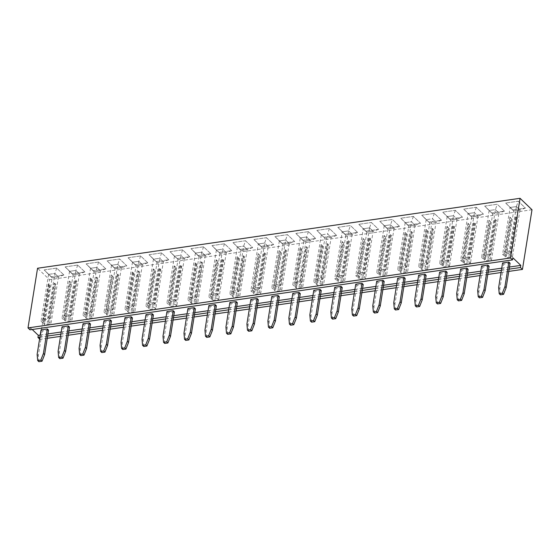 <?xml version="1.0" encoding="UTF-8"?>
<svg xmlns="http://www.w3.org/2000/svg" width="560" height="560" viewBox="0 0 560 560"><rect width="100%" height="100%" fill="white"/><g stroke="black" fill="none" stroke-linecap="round" stroke-linejoin="round"><path stroke-width="0.42" stroke-dasharray="2.8 2.1" d="M47.229 338.296L39.935 339.353L39.592 339.024M39.935 339.353L49.497 279.685L37.555 268.247M29.988 329.826L30.331 327.691L512.834 257.761M32.221 329.504L30.331 327.691M532 209.748L49.497 279.685M386.96 228.137L379.799 221.277L392.385 219.45L399.546 226.317L386.96 228.151L379.792 221.284L392.385 219.464L399.546 226.324L386.96 228.151L387.8 229.173L384.202 225.729L390.523 224.812L394.114 228.256L387.8 229.173L384.223 225.729L390.516 224.819L394.1 228.249L387.8 229.166L380.296 276.052L379.099 274.904L385.245 236.544L384.048 235.403L384.489 235.858L379.029 269.955L384.272 269.199L389.732 235.095L390.341 234.486L384.202 272.853L383.005 271.705L390.516 224.819L392.385 219.464M371.406 222.495L378.567 229.355L365.981 231.182L358.82 224.315L371.406 222.495L378.567 229.362L365.981 231.189L358.813 224.329L371.406 222.502L369.544 227.85L373.135 231.294L366.821 232.211L363.23 228.767L369.544 227.85L373.121 231.294L366.828 232.204L363.244 228.774L369.537 227.857L362.026 274.75L363.223 275.891L369.362 237.531L370.559 238.672L364.413 277.032L365.61 278.18L359.317 279.09L358.12 277.949L364.266 239.582L363.069 238.441L363.51 238.896L358.05 273L363.293 272.237L368.753 238.14L369.362 237.531M316.862 230.398L329.448 228.571L336.609 235.438L324.023 237.258L316.862 230.398L329.448 228.585L336.609 235.445L324.023 237.272L316.862 230.405L321.272 234.85L327.586 233.933L331.177 237.377L324.863 238.294L321.272 234.85M345.002 234.22L337.841 227.36L350.427 225.533L357.588 232.393L345.002 234.227L337.841 227.367L350.427 225.54L357.588 232.407L345.002 234.227L345.842 235.249L342.251 231.812L348.565 230.895L352.156 234.339L345.842 235.249L342.265 231.812L348.558 230.902L352.142 234.332L345.849 235.242L338.338 282.128L337.141 280.987L343.287 242.627L342.09 241.479L342.531 241.941L337.071 276.038L342.314 275.275L347.774 241.178L348.39 240.569L342.244 278.929L341.047 277.788L348.558 230.902L350.427 225.54M303.044 240.303L295.883 233.436L308.469 231.616L315.63 238.476L303.044 240.31L295.883 233.45L308.469 231.623L315.63 238.483L303.044 240.31L303.884 241.332L300.293 237.888L306.607 236.978L310.198 240.415L303.884 241.332M190.988 248.64L203.581 246.813L210.742 253.68L198.156 255.5L190.988 248.64L203.574 246.827L210.735 253.687L198.149 255.514L190.988 248.654L195.398 253.092L201.712 252.175L205.31 255.619L198.996 256.536L195.398 253.092L201.712 252.182L205.289 255.619L198.996 256.529L195.419 253.099L187.908 299.985L194.201 299.068L195.391 300.216L201.537 261.856L202.734 262.997L196.588 301.357L197.778 302.505L191.485 303.415L190.295 302.267L196.441 263.907L195.244 262.766L195.685 263.221L190.218 297.318L195.468 296.562L200.928 262.465L201.537 261.856M211.967 245.602L224.553 243.775L231.721 250.635L219.135 252.462L211.967 245.602L224.553 243.789L231.714 250.649L219.128 252.476L211.967 245.609L216.377 250.054L222.691 249.137L226.289 252.581L219.968 253.498L216.377 250.054M245.532 240.737L252.7 247.597L240.107 249.424L232.946 242.557L245.532 240.737L252.693 247.611L240.107 249.431L232.946 242.571L245.532 240.744L243.67 246.099L247.261 249.536L240.947 250.453L237.356 247.009L243.67 246.099M294.651 241.514L282.065 243.341L274.904 236.481L287.49 234.654L294.651 241.528L282.065 243.348L274.904 236.488L287.49 234.668L294.651 241.528L289.219 243.46L282.905 244.37L279.314 240.933L285.628 240.016L289.219 243.46L282.912 244.363L279.328 240.933L285.621 240.023L289.205 243.453L281.694 290.339L275.401 291.249L274.204 290.108L280.35 251.748L279.16 250.6L279.594 251.062L274.134 285.159L279.377 284.396L284.844 250.299L285.453 249.69L279.307 288.05L278.11 286.909L285.621 240.023L287.49 234.654M266.511 237.692L273.672 244.559L261.086 246.379L253.925 239.519L266.511 237.692L273.672 244.566L261.086 246.393L253.925 239.526L266.511 237.706L264.649 243.054L268.24 246.498L261.926 247.415L258.335 243.971L264.649 243.054M86.1 263.844L98.686 262.017L105.847 268.884L93.261 270.704L86.1 263.851L98.686 262.031L105.847 268.891L93.261 270.718L86.1 263.851L90.51 268.296L96.824 267.379L100.415 270.823L94.101 271.74L90.51 268.296L96.817 267.386L100.401 270.816L94.108 271.733L90.524 268.296L83.013 315.182L89.306 314.272L90.503 315.42L96.642 277.053L97.839 278.201L91.693 316.561L92.89 317.702L86.597 318.619L85.4 317.471L91.546 279.111L90.349 277.97L90.79 278.425L85.33 312.522L90.573 311.766L96.033 277.662L96.642 277.053M126.826 265.839L114.24 267.666L107.079 260.799L119.665 258.979L126.826 265.853L114.24 267.673L107.072 260.813L119.665 258.986L126.826 265.853L121.394 267.785L115.08 268.695L111.489 265.258L117.803 264.341L121.394 267.785L115.08 268.688L111.503 265.258L117.796 264.348L121.38 267.778L113.869 314.664L107.576 315.574L106.379 314.433L112.525 276.073L111.328 274.925L111.769 275.387L106.309 309.484L111.552 308.721L117.012 274.624L117.621 274.015L111.482 312.375L110.285 311.234L117.796 264.348L119.665 258.979M170.009 251.678L182.602 249.858L189.763 256.718L177.177 258.545L170.009 251.692L182.595 249.865L189.763 256.732L177.17 258.552L170.009 251.692L174.419 256.13L180.733 255.22L184.331 258.657L178.017 259.574L174.419 256.13M149.037 254.723L161.623 252.896L168.784 259.756L156.198 261.583L149.03 254.73L161.616 252.91L168.784 259.77L156.191 261.597L149.03 254.73L153.44 259.175L159.754 258.258L163.352 261.702L157.038 262.619L153.44 259.175M128.058 257.761L140.644 255.941L147.805 262.801L135.219 264.621L128.051 257.775L140.637 255.948L147.805 262.808L135.219 264.635L128.051 257.775L132.461 262.213L138.782 261.296L142.373 264.74L136.059 265.657L132.461 262.213L138.775 261.303L142.352 264.74L136.059 265.65L132.482 262.22L124.971 309.106L131.264 308.189L132.461 309.337L138.6 270.977L139.797 272.118L133.651 310.478L134.848 311.626L128.555 312.536L127.358 311.395L133.504 273.028L132.307 271.887L132.748 272.342L127.288 306.446L132.531 305.683L137.991 271.586L138.6 270.977M420.525 223.272L407.939 225.099L400.778 218.232L413.364 216.412L420.525 223.286L407.939 225.106L400.771 218.246L413.357 216.419L420.525 223.286L415.093 225.218L408.779 226.128L405.181 222.684L411.495 221.774L415.093 225.218M462.483 217.189L449.897 219.016L442.729 212.156L455.322 210.329L462.483 217.203L449.89 219.03L442.729 212.163L455.315 210.343L462.483 217.203L457.051 219.135L450.737 220.052L447.139 216.608L453.453 215.691L457.051 219.135M421.75 215.194L434.343 213.367L441.504 220.234L428.918 222.054L421.75 215.208L434.336 213.381L441.504 220.241L428.911 222.068L421.75 215.208L426.16 219.646L432.474 218.729L436.072 222.173L429.758 223.09L426.16 219.646M483.462 214.151L470.876 215.978L463.708 209.111L476.294 207.291L483.455 214.165L470.869 215.985L463.708 209.125L476.294 207.298L483.455 214.165L478.03 216.09L471.709 217.007L468.118 213.563L474.432 212.653L478.03 216.09M44.142 269.927L56.728 268.1L63.889 274.96L51.303 276.787L44.142 269.934L56.728 268.107L63.889 274.974L51.303 276.794L44.142 269.934L48.552 274.379L54.866 273.462L58.457 276.906L52.143 277.816L48.552 274.379M72.282 273.749L65.121 266.882L77.707 265.062L84.868 271.922L72.282 273.756L65.121 266.896L77.707 265.069L84.868 271.929L72.282 273.756L73.122 274.778L69.531 271.334L75.845 270.417L79.436 273.861L73.122 274.778L69.545 271.341L75.838 270.431L79.422 273.861L73.129 274.771L65.618 321.657L64.421 320.516L70.567 282.149L69.37 281.008L69.811 281.463L64.351 315.567L69.594 314.804L75.054 280.707L75.67 280.098L69.524 318.458L68.327 317.317L75.838 270.431M518.252 201.208L525.42 208.068L512.827 209.895L505.666 203.035L518.252 201.208L525.413 208.082L512.827 209.909L505.666 203.042L518.252 201.222L516.39 206.57L519.981 210.014L513.667 210.924L510.076 207.487L516.39 206.57L519.967 210.007L513.674 210.917L510.09 207.487L516.383 206.577L508.879 253.463L510.069 254.604L516.215 216.244L517.405 217.392L511.266 255.752L512.456 256.893L506.163 257.803L504.973 256.662L511.112 218.302L509.922 217.154L510.363 217.616L504.896 251.713L510.146 250.95L515.606 216.853L516.215 216.244M484.687 206.073L497.273 204.246L504.441 211.113L491.848 212.933L484.687 206.087L497.273 204.26L504.434 211.12L491.848 212.947L484.687 206.087L489.097 210.525L495.411 209.608L499.002 213.052L492.688 213.969L489.097 210.525M509.117 269.157L501.41 270.277M488.138 272.202L480.431 273.315M467.159 275.24L459.459 276.36M446.18 278.285L438.48 279.398M425.201 281.323L417.501 282.436M404.222 284.361L396.522 285.481M383.243 287.406L375.543 288.519M362.264 290.444L354.564 291.557M341.285 293.482L333.585 294.602M320.313 296.527L312.606 297.64M299.334 299.565L291.627 300.685M278.355 302.603L270.648 303.723M257.376 305.648L249.669 306.761M236.397 308.686L228.69 309.806M215.418 311.724L207.711 312.844M194.439 314.769L186.739 315.882M173.46 317.807L165.76 318.927M152.481 320.852L144.781 321.965M131.502 323.89L123.802 325.003M110.523 326.928L102.823 328.048M89.544 329.973L81.844 331.086M68.565 333.011L60.865 334.131M47.593 336.049L39.886 337.169M508.753 271.404L501.053 272.524M487.774 274.449L480.074 275.562M466.802 277.487L459.095 278.607M445.823 280.532L438.116 281.645M424.844 283.57L417.137 284.683M403.865 286.608L396.158 287.728M382.886 289.653L375.179 290.766M361.907 292.691L354.2 293.804M340.928 295.729L333.228 296.849M319.949 298.774L312.249 299.887M298.97 301.812L291.27 302.932M277.991 304.85L270.291 305.97M257.012 307.895L249.312 309.008M236.033 310.933L228.333 312.053M215.061 313.971L207.354 315.091M194.082 317.016L186.375 318.129M173.103 320.054L165.396 321.174M152.124 323.099L144.417 324.212M131.145 326.137L123.438 327.25M110.166 329.175L102.459 330.295M89.187 332.22L81.487 333.333M68.208 335.258L60.508 336.371M509.46 267.029L501.753 268.149M488.481 270.067L480.774 271.187M467.502 273.112L459.795 274.225M446.523 276.15L438.816 277.27M425.544 279.188L417.837 280.308M404.565 282.233L396.865 283.346M383.586 285.271L375.886 286.391M362.607 288.316L354.907 289.429M341.628 291.354L333.928 292.467M320.649 294.392L312.949 295.512M299.67 297.437L291.97 298.55M278.691 300.475L270.991 301.588M257.719 303.513L250.012 304.633M236.74 306.558L229.033 307.671M215.761 309.596L208.054 310.716M194.782 312.634L187.075 313.754M173.803 315.679L166.096 316.792M152.824 318.717L145.117 319.837M131.845 321.755L124.145 322.875M110.866 324.8L103.166 325.913M89.887 327.838L82.187 328.958M68.908 330.883L61.208 331.996M47.929 333.921L40.229 335.034M468.111 269.29L461.818 270.2L460.628 269.059M447.132 272.328L440.839 273.245L439.649 272.097M426.153 275.373L419.86 276.283L418.67 275.142M363.223 284.494L356.923 285.404L355.733 284.263M384.195 281.456L377.902 282.366L376.712 281.218M405.174 278.411L398.881 279.321L397.691 278.18M300.286 293.615L293.993 294.525L292.796 293.384M321.265 290.577L314.972 291.487L313.775 290.346M342.244 287.532L335.951 288.449L334.754 287.301M279.307 296.653L273.014 297.57L271.817 296.422M69.524 327.061L63.231 327.971L62.034 326.83M90.503 324.023L84.203 324.933L83.013 323.785M111.475 320.978L105.182 321.895L103.992 320.747M153.433 314.895L147.14 315.812L145.95 314.664M132.454 317.94L126.161 318.85L124.971 317.709M258.328 299.698L252.035 300.608L250.838 299.467M237.349 302.736L231.056 303.646L229.859 302.505M216.37 305.774L210.077 306.691L208.88 305.543M174.412 311.857L168.119 312.767L166.929 311.626M195.391 308.819L189.098 309.729L187.908 308.588M510.069 263.207L503.776 264.124L502.579 262.976M489.09 266.252L482.797 267.162L481.6 266.021M48.545 330.099L42.252 331.016L41.055 329.868M203.581 246.813L201.712 252.175L194.201 299.068M198.156 255.5L198.996 256.536M219.135 252.462L219.968 253.498M231.721 250.635L226.289 252.581M252.7 247.597L247.261 249.536M232.946 242.557L237.356 247.009M240.107 249.424L237.37 247.016L243.663 246.106L247.247 249.536L240.954 250.446L233.443 297.332L232.253 296.191L238.392 257.831L237.202 256.683L237.643 257.138L232.176 291.242L237.426 290.479L242.886 256.382L243.495 255.773L237.349 294.133L236.159 292.992L243.663 246.106M273.672 244.559L268.24 246.498L261.933 247.408L258.349 243.978L264.642 243.061L268.226 246.491L260.715 293.377L254.422 294.294L253.232 293.146L259.371 254.786L258.181 253.645L258.622 254.1L253.155 288.197L258.398 287.441L263.865 253.337L264.474 252.728L258.328 291.095L257.138 289.947L264.642 243.061M253.925 239.519L258.335 243.971L250.838 290.864L257.138 289.947M261.086 246.379L261.926 247.415L254.422 294.294M98.686 262.017L96.824 267.379M93.261 270.704L94.101 271.74L86.597 318.619M105.847 268.884L100.415 270.823L92.89 317.702M107.079 260.799L111.489 265.258M407.939 225.099L405.202 222.691L411.495 221.781L415.072 225.211L408.779 226.121L401.275 273.007L400.078 271.866L406.224 233.506L405.027 232.358L405.468 232.82L400.008 266.917L405.251 266.154L410.711 232.057L411.32 231.448L405.181 269.808L403.984 268.667L411.495 221.781M400.778 218.232L405.181 222.684M455.322 210.329L453.453 215.691L457.03 219.128L450.737 220.045L447.16 216.608L453.453 215.698L445.942 262.584L447.132 263.725L453.278 225.365L454.475 226.513L448.329 264.873L449.519 266.014L443.226 266.931L442.036 265.783L448.182 227.423L446.985 226.282L447.426 226.737L441.966 260.834L447.209 260.078L452.669 225.974L453.278 225.365M434.343 213.367L432.474 218.729M428.918 222.054L426.181 219.653L432.474 218.736L436.051 222.173L429.758 223.083L422.247 269.969L421.057 268.828L427.203 230.461L426.006 229.32L426.447 229.775L420.987 263.872L426.23 263.116L431.69 229.019L432.299 228.41L426.153 266.77L424.963 265.622L432.474 218.736M441.504 220.234L436.072 222.173L428.547 269.059L422.247 269.969M470.876 215.978L471.709 217.007M65.121 266.882L69.531 271.334M504.441 211.113L499.002 213.052L492.695 213.962L489.111 210.532L495.411 209.615L498.988 213.045L491.477 259.938L485.184 260.848L483.994 259.7L490.133 221.34L488.943 220.199L489.384 220.654L483.917 254.751L489.167 253.995L494.627 219.898L495.236 219.289L489.09 257.649L487.9 256.501L495.411 209.615L497.273 204.26M458.444 300.874L457.891 294.714L461.818 270.2M437.465 303.919L436.912 297.752L440.839 273.245M416.486 306.957L415.933 300.79L419.86 276.283M353.549 316.078L353.003 309.911L356.923 285.404M374.528 313.04L373.982 306.873L377.902 282.366M395.507 310.002L394.954 303.835L398.881 279.321M290.612 325.199L290.066 319.039L293.993 294.525M311.591 322.161L311.045 315.994L314.972 291.487M332.57 319.123L332.024 312.956L335.951 288.449M269.633 328.244L269.087 322.077L273.014 297.57M59.85 358.645L59.304 352.478L63.231 327.971M80.829 355.607L80.283 349.44L84.203 324.933M101.808 352.569L101.262 346.402L105.182 321.895M143.766 346.486L143.213 340.319L147.14 315.812M122.787 349.524L122.241 343.357L126.161 318.85M248.661 331.282L248.108 325.115L252.035 300.608M227.682 334.32L227.129 328.16L231.056 303.646M206.703 337.365L206.15 331.198L210.077 306.691M164.745 343.441L164.192 337.281L168.119 312.767M185.724 340.403L185.171 334.236L189.098 309.729M500.402 294.798L499.849 288.631L503.776 264.124M479.423 297.836L478.87 291.669L482.797 267.162M38.871 361.69L38.325 355.523L42.252 331.016M379.792 221.284L384.202 225.729M399.546 226.324L394.114 228.256M378.567 229.362L373.135 231.294L365.61 278.18M358.813 224.329L363.23 228.767L355.733 275.66L362.026 274.75M365.981 231.189L366.821 232.211M329.448 228.585L327.586 233.933M324.023 237.272L321.286 234.857L327.579 233.94L331.163 237.37L324.87 238.287L317.359 285.173L316.162 284.025L322.308 245.665L321.118 244.524L321.552 244.979L316.092 279.076L321.335 278.32L326.802 244.216L327.411 243.607L321.265 281.974L320.068 280.826L327.579 233.94M336.609 235.445L331.177 237.377L323.652 284.256L317.359 285.173M337.841 227.367L342.251 231.812L334.754 278.698L341.047 277.788M357.588 232.407L352.156 234.339M295.883 233.45L300.293 237.888L306.6 236.985L310.184 240.415L303.891 241.325L300.307 237.895L292.796 284.781L299.089 283.871L300.286 285.012L306.432 246.652L307.622 247.793L301.476 286.153L302.673 287.301L296.38 288.211L295.183 287.07L301.329 248.703L300.139 247.562L300.573 248.017L295.113 282.121L300.356 281.358L305.823 247.261L306.432 246.652M315.63 238.483L310.198 240.415M308.469 231.623L306.607 236.978L299.089 283.871M210.735 253.687L205.31 255.619M224.553 243.789L222.691 249.137L226.268 252.574L219.975 253.484L216.391 250.054L222.691 249.144L215.18 296.03L216.37 297.171L222.516 258.811L223.713 259.959L217.567 298.319L218.757 299.46L212.464 300.377L211.274 299.229L217.413 260.869L216.223 259.728L216.664 260.183L211.197 294.28L216.447 293.517L221.907 259.42L222.516 258.811M282.065 243.348L282.905 244.37L275.401 291.249M274.904 236.488L279.314 240.933M114.24 267.673L115.08 268.695L107.576 315.574M182.595 249.865L180.733 255.22L184.31 258.657L178.017 259.567L174.44 256.137L180.733 255.227L173.222 302.113L174.412 303.254L180.558 264.894L181.755 266.035L175.609 304.402L176.799 305.543L170.506 306.453L169.316 305.312L175.462 266.952L174.265 265.804L174.706 266.259L169.246 300.363L174.489 299.6L179.949 265.503L180.558 264.894M177.17 258.552L178.017 259.574L170.506 306.453M189.763 256.732L184.331 258.657M161.616 252.91L159.754 258.258L163.331 261.695L157.038 262.612L153.461 259.175L159.754 258.265L152.243 305.151L153.433 306.292L159.579 267.932L160.776 269.08L154.63 307.44L155.827 308.581L149.527 309.498L148.337 308.35L154.483 269.99L153.286 268.849L153.727 269.304L148.267 303.401L153.51 302.645L158.97 268.541L159.579 267.932M156.191 261.597L157.038 262.619L149.527 309.498M168.784 259.77L163.352 261.702L155.827 308.581M140.637 255.948L138.782 261.296L131.264 308.189M135.219 264.635L136.059 265.657L128.555 312.536M147.805 262.808L142.373 264.74M413.357 216.419L411.495 221.774M449.89 219.03L450.737 220.052L443.226 266.931M442.729 212.163L447.139 216.608M476.294 207.298L474.432 212.653L478.009 216.09L471.716 217L468.139 213.57L474.432 212.66L466.921 259.546L468.111 260.687L474.257 222.327L475.454 223.468L469.308 261.828L470.498 262.976L464.205 263.886L463.015 262.745L469.161 224.385L467.964 223.237L468.405 223.692L462.938 257.796L468.188 257.033L473.648 222.936L474.257 222.327M463.708 209.125L468.118 213.563L460.628 260.456L466.921 259.546M56.728 268.107L54.866 273.462M51.303 276.794L52.143 277.816M63.889 274.974L58.457 276.906M84.868 271.929L79.436 273.861M77.707 265.069L75.845 270.417M525.413 208.082L519.981 210.014M505.666 203.042L510.076 207.487L502.586 254.373L508.879 253.463M512.827 209.909L513.667 210.924L506.163 257.803M491.848 212.947L492.688 213.969L485.184 260.848M457.891 294.714L456.701 293.566M436.912 297.752L435.722 296.611M415.933 300.79L414.743 299.649M353.003 309.911L351.806 308.77M373.982 306.873L372.785 305.732M394.954 303.835L393.764 302.687M290.066 319.039L288.869 317.891M311.045 315.994L309.848 314.853M332.024 312.956L330.827 311.808M269.087 322.077L267.89 320.929M59.304 352.478L58.107 351.337M80.283 349.44L79.086 348.299M101.262 346.402L100.065 345.254M143.213 340.319L142.023 339.178M122.241 343.357L121.044 342.216M248.108 325.115L246.918 323.974M227.129 328.16L225.939 327.012M206.15 331.198L204.96 330.057M164.192 337.281L163.002 336.133M185.171 334.236L183.981 333.095M499.849 288.631L498.659 287.49M478.87 291.669L477.68 290.528M38.325 355.523L37.128 354.375M52.15 277.809L48.566 274.379L54.859 273.469L58.443 276.899L52.15 277.809L44.639 324.695L43.442 323.554L49.588 285.194L48.398 284.046L48.832 284.508L43.372 318.605L48.615 317.842L54.082 283.745L54.691 283.136L48.545 321.496L47.348 320.355L54.859 273.469M384.223 225.729L376.712 272.615L383.005 271.705M384.048 235.403L377.909 273.763L376.712 272.615M394.1 228.249L386.589 275.135L380.296 276.052M385.245 236.544L385.686 236.999L380.219 271.103L385.469 270.34L390.929 236.243L391.538 235.634L385.392 273.994L386.589 275.135M391.538 235.634L390.341 234.486M366.828 232.204L359.317 279.09M363.069 238.441L356.93 276.801L355.733 275.66M321.286 234.857L313.775 281.743L320.068 280.826M321.118 244.524L314.972 282.884L313.775 281.743M322.308 245.665L322.749 246.12L317.289 280.224L322.532 279.461L327.992 245.364L328.601 244.755L322.455 283.115L323.652 284.256M328.601 244.755L327.411 243.607M342.09 241.479L335.951 279.846L334.754 278.698M352.142 234.332L344.631 281.218L338.338 282.128M343.287 242.627L343.728 243.082L338.261 277.179L343.511 276.423L348.971 242.319L349.58 241.71L343.434 280.077L344.631 281.218M349.58 241.71L348.39 240.569M303.891 241.325L296.38 288.211M300.139 247.562L293.993 285.922L292.796 284.781M310.184 240.415L302.673 287.301M198.996 256.529L191.485 303.415M195.244 262.766L189.098 301.126L187.908 299.985M205.289 255.619L197.778 302.505M219.975 253.484L212.464 300.377M216.391 250.054L208.887 296.94L215.18 296.03M216.223 259.728L210.077 298.088L208.887 296.94M226.268 252.574L218.757 299.46M237.37 247.016L229.866 293.902L236.159 292.992M237.202 256.683L231.056 295.043L229.866 293.902M247.247 249.536L239.736 296.422L233.443 297.332M238.392 257.831L238.833 258.286L233.373 292.383L238.616 291.627L244.076 257.523L244.685 256.914L238.546 295.274L239.736 296.422M244.685 256.914L243.495 255.773M279.328 240.933L271.817 287.819L278.11 286.909M279.16 250.6L273.014 288.967L271.817 287.819M280.35 251.748L280.791 252.203L275.331 286.3L280.574 285.544L286.034 251.44L286.643 250.838L280.504 289.198L281.694 290.339M286.643 250.838L285.453 249.69M258.181 253.645L252.035 292.005L250.838 290.864M259.371 254.786L259.812 255.241L254.352 289.345L259.595 288.582L265.055 254.485L265.664 253.876L259.525 292.236L260.715 293.377M265.664 253.876L264.474 252.728M90.349 277.97L84.21 316.33L83.013 315.182M96.817 267.386L89.306 314.272M111.503 265.258L103.992 312.144L110.285 311.234M111.328 274.925L105.189 313.292L103.992 312.144M112.525 276.073L112.966 276.528L107.499 310.625L112.749 309.869L118.209 275.765L118.818 275.156L112.672 313.523L113.869 314.664M118.818 275.156L117.621 274.015M174.44 256.137L166.929 303.023L173.222 302.113M174.265 265.804L168.119 304.164L166.929 303.023M184.31 258.657L176.799 305.543M153.461 259.175L145.95 306.061L152.243 305.151M153.286 268.849L147.14 307.209L145.95 306.061M132.307 271.887L126.161 310.247L124.971 309.106M142.352 264.74L134.848 311.626M405.202 222.691L397.691 269.577L403.984 268.667M405.027 232.358L398.881 270.718L397.691 269.577M415.072 225.211L407.568 272.097L401.275 273.007M406.224 233.506L406.658 233.961L401.198 268.058L406.441 267.302L411.908 233.198L412.517 232.589L406.371 270.956L407.568 272.097M412.517 232.589L411.32 231.448M447.16 216.608L439.649 263.494L445.942 262.584M446.985 226.282L440.839 264.642L439.649 263.494M457.03 219.128L449.519 266.014M426.181 219.653L418.67 266.539L424.963 265.622M426.006 229.32L419.86 267.68L418.67 266.539M427.203 230.461L427.637 230.923L422.177 265.02L427.42 264.257L432.887 230.16L433.496 229.551L427.35 267.911L428.547 269.059M433.496 229.551L432.299 228.41M471.716 217L464.205 263.886M467.964 223.237L461.818 261.597L460.628 260.456M478.009 216.09L470.498 262.976M48.566 274.379L41.055 321.265L47.348 320.355M48.398 284.046L42.252 322.413L41.055 321.265M58.443 276.899L50.932 323.785L44.639 324.695M49.588 285.194L50.029 285.649L44.569 319.746L49.812 318.99L55.272 284.886L55.881 284.277L49.735 322.644L50.932 323.785M55.881 284.277L54.691 283.136M69.545 271.341L62.034 318.227L68.327 317.317M69.37 281.008L63.231 319.368L62.034 318.227M79.422 273.861L71.911 320.747L65.618 321.657M70.567 282.149L71.008 282.611L65.548 316.708L70.791 315.945L76.251 281.848L76.86 281.239L70.714 319.599L71.911 320.747M76.86 281.239L75.67 280.098M509.922 217.154L503.776 255.521L502.586 254.373M519.967 210.007L512.456 256.893M489.111 210.532L481.607 257.418L487.9 256.501M488.943 220.199L482.797 258.559L481.607 257.418M490.133 221.34L490.574 221.795L485.114 255.899L490.357 255.136L495.817 221.039L496.433 220.43L490.287 258.79L491.477 259.938M496.433 220.43L495.236 219.289M385.392 273.994L379.099 274.904M385.686 236.999L384.489 235.858M377.909 273.763L384.202 272.853M390.929 236.243L389.732 235.095M364.413 277.032L358.12 277.949M364.266 239.582L364.707 240.044L359.24 274.141L364.49 273.378L369.95 239.281L370.559 238.672M364.707 240.044L363.51 238.896M356.93 276.801L363.223 275.891M369.95 239.281L368.753 238.14M322.455 283.115L316.162 284.025M322.749 246.12L321.552 244.979M314.972 282.884L321.265 281.974M327.992 245.364L326.802 244.216M343.434 280.077L337.141 280.987M343.728 243.082L342.531 241.941M335.951 279.846L342.244 278.929M348.971 242.319L347.774 241.178M301.476 286.153L295.183 287.07M301.329 248.703L301.77 249.165L296.31 283.262L301.553 282.499L307.013 248.402L307.622 247.793M301.77 249.165L300.573 248.017M293.993 285.922L300.286 285.012M307.013 248.402L305.823 247.261M196.588 301.357L190.295 302.267M196.441 263.907L196.875 264.369L191.415 298.466L196.658 297.703L202.125 263.606L202.734 262.997M196.875 264.369L195.685 263.221M189.098 301.126L195.391 300.216M202.125 263.606L200.928 262.465M217.567 298.319L211.274 299.229M217.413 260.869L217.854 261.324L212.394 295.421L217.637 294.665L223.097 260.568L223.713 259.959M217.854 261.324L216.664 260.183M210.077 298.088L216.37 297.171M223.097 260.568L221.907 259.42M238.546 295.274L232.253 296.191M238.833 258.286L237.643 257.138M231.056 295.043L237.349 294.133M244.076 257.523L242.886 256.382M280.504 289.198L274.204 290.108M280.791 252.203L279.594 251.062M273.014 288.967L279.307 288.05M286.034 251.44L284.844 250.299M259.525 292.236L253.232 293.146M259.812 255.241L258.622 254.1M252.035 292.005L258.328 291.095M265.055 254.485L263.865 253.337M91.693 316.561L85.4 317.471M91.546 279.111L91.987 279.566L86.52 313.67L91.77 312.907L97.23 278.81L97.839 278.201M91.987 279.566L90.79 278.425M84.21 316.33L90.503 315.42M97.23 278.81L96.033 277.662M112.672 313.523L106.379 314.433M112.966 276.528L111.769 275.387M105.189 313.292L111.482 312.375M118.209 275.765L117.012 274.624M175.609 304.402L169.316 305.312M175.462 266.952L175.896 267.407L170.436 301.504L175.679 300.748L181.146 266.644L181.755 266.035M175.896 267.407L174.706 266.259M168.119 304.164L174.412 303.254M181.146 266.644L179.949 265.503M154.63 307.44L148.337 308.35M154.483 269.99L154.917 270.445L149.457 304.549L154.7 303.786L160.167 269.689L160.776 269.08M154.917 270.445L153.727 269.304M147.14 307.209L153.433 306.292M160.167 269.689L158.97 268.541M133.651 310.478L127.358 311.395M133.504 273.028L133.945 273.49L128.478 307.587L133.728 306.824L139.188 272.727L139.797 272.118M133.945 273.49L132.748 272.342M126.161 310.247L132.461 309.337M139.188 272.727L137.991 271.586M406.371 270.956L400.078 271.866M406.658 233.961L405.468 232.82M398.881 270.718L405.181 269.808M411.908 233.198L410.711 232.057M448.329 264.873L442.036 265.783M448.182 227.423L448.616 227.878L443.156 261.975L448.399 261.219L453.866 227.122L454.475 226.513M448.616 227.878L447.426 226.737M440.839 264.642L447.132 263.725M453.866 227.122L452.669 225.974M427.35 267.911L421.057 268.828M427.637 230.923L426.447 229.775M419.86 267.68L426.153 266.77M432.887 230.16L431.69 229.019M469.308 261.828L463.015 262.745M469.161 224.385L469.595 224.84L464.135 258.937L469.378 258.181L474.838 224.077L475.454 223.468M469.595 224.84L468.405 223.692M461.818 261.597L468.111 260.687M474.838 224.077L473.648 222.936M49.735 322.644L43.442 323.554M50.029 285.649L48.832 284.508M42.252 322.413L48.545 321.496M55.272 284.886L54.082 283.745M70.714 319.599L64.421 320.516M71.008 282.611L69.811 281.463M63.231 319.368L69.524 318.458M76.251 281.848L75.054 280.707M511.266 255.752L504.973 256.662M511.112 218.302L511.553 218.757L506.093 252.854L511.336 252.098L516.796 218.001L517.405 217.392M511.553 218.757L510.363 217.616M503.776 255.521L510.069 254.604M516.796 218.001L515.606 216.853M490.287 258.79L483.994 259.7M490.574 221.795L489.384 220.654M482.797 258.559L489.09 257.649M495.817 221.039L494.627 219.898M380.219 271.103L379.029 269.955M385.469 270.34L384.272 269.199M359.24 274.141L358.05 273M364.49 273.378L363.293 272.237M317.289 280.224L316.092 279.076M322.532 279.461L321.335 278.32M338.261 277.179L337.071 276.038M343.511 276.423L342.314 275.275M296.31 283.262L295.113 282.121M301.553 282.499L300.356 281.358M191.415 298.466L190.218 297.318M196.658 297.703L195.468 296.562M212.394 295.421L211.197 294.28M217.637 294.665L216.447 293.517M233.373 292.383L232.176 291.242M238.616 291.627L237.426 290.479M275.331 286.3L274.134 285.159M280.574 285.544L279.377 284.396M254.352 289.345L253.155 288.197M259.595 288.582L258.398 287.441M86.52 313.67L85.33 312.522M91.77 312.907L90.573 311.766M107.499 310.625L106.309 309.484M112.749 309.869L111.552 308.721M170.436 301.504L169.246 300.363M175.679 300.748L174.489 299.6M149.457 304.549L148.267 303.401M154.7 303.786L153.51 302.645M128.478 307.587L127.288 306.446M133.728 306.824L132.531 305.683M401.198 268.058L400.008 266.917M406.441 267.302L405.251 266.154M443.156 261.975L441.966 260.834M448.399 261.219L447.209 260.078M422.177 265.02L420.987 263.872M427.42 264.257L426.23 263.116M464.135 258.937L462.938 257.796M469.378 258.181L468.188 257.033M44.569 319.746L43.372 318.605M49.812 318.99L48.615 317.842M65.548 316.708L64.351 315.567M70.791 315.945L69.594 314.804M506.093 252.854L504.896 251.713M511.336 252.098L510.146 250.95M485.114 255.899L483.917 254.751M490.357 255.136L489.167 253.995"/><path stroke-width="0.84" d="M28 327.915L510.503 257.985L512.491 259.889L29.988 329.826L28 327.915L37.555 268.247L520.065 198.31L532 209.748L522.445 269.423L508.753 271.404M510.503 257.985L520.065 198.31M39.592 339.024L37.947 337.449L38.29 335.321L32.221 329.504M512.491 259.889L512.834 257.761L520.793 265.384L520.45 267.519L522.445 269.423M520.45 267.519L509.117 269.157M501.41 270.277L488.138 272.202M480.431 273.315L467.159 275.24M459.459 276.36L446.18 278.285M438.48 279.398L425.201 281.323M417.501 282.436L404.222 284.361M396.522 285.481L383.243 287.406M375.543 288.519L362.264 290.444M354.564 291.557L341.285 293.482M333.585 294.602L320.313 296.527M312.606 297.64L299.334 299.565M291.627 300.685L278.355 302.603M270.648 303.723L257.376 305.648M249.669 306.761L236.397 308.686M228.69 309.806L215.418 311.724M207.711 312.844L194.439 314.769M186.739 315.882L173.46 317.807M165.76 318.927L152.481 320.852M144.781 321.965L131.502 323.89M123.802 325.003L110.523 326.928M102.823 328.048L89.544 329.973M81.844 331.086L68.565 333.011M60.865 334.131L47.593 336.049M39.886 337.169L37.947 337.449M501.053 272.524L487.774 274.449M480.074 275.562L466.802 277.487M459.095 278.607L445.823 280.532M438.116 281.645L424.844 283.57M417.137 284.683L403.865 286.608M396.158 287.728L382.886 289.653M375.179 290.766L361.907 292.691M354.2 293.804L340.928 295.729M333.228 296.849L319.949 298.774M312.249 299.887L298.97 301.812M291.27 302.932L277.991 304.85M270.291 305.97L257.012 307.895M249.312 309.008L236.033 310.933M228.333 312.053L215.061 313.971M207.354 315.091L194.082 317.016M186.375 318.129L173.103 320.054M165.396 321.174L152.124 323.099M144.417 324.212L131.145 326.137M123.438 327.25L110.166 329.175M102.459 330.295L89.187 332.22M81.487 333.333L68.208 335.258M60.508 336.371L47.229 338.296M520.793 265.384L509.46 267.029M501.753 268.149L488.481 270.067M480.774 271.187L467.502 273.112M459.795 274.225L446.523 276.15M438.816 277.27L425.544 279.188M417.837 280.308L404.565 282.233M396.865 283.346L383.586 285.271M375.886 286.391L362.607 288.316M354.907 289.429L341.628 291.354M333.928 292.467L320.649 294.392M312.949 295.512L299.67 297.437M291.97 298.55L278.691 300.475M270.991 301.588L257.719 303.513M250.012 304.633L236.74 306.558M229.033 307.671L215.761 309.596M208.054 310.716L194.782 312.634M187.075 313.754L173.803 315.679M166.096 316.792L152.824 318.717M145.117 319.837L131.845 321.755M124.145 322.875L110.866 324.8M103.166 325.913L89.887 327.838M82.187 328.958L68.908 330.883M61.208 331.996L47.929 333.921M40.229 335.034L38.29 335.321M460.628 269.059L466.921 268.149L462.994 292.656L460.397 299.278L457.247 299.733L456.701 293.566L460.628 269.059M439.649 272.097L445.942 271.187L442.015 295.694L439.418 302.316L436.268 302.771L435.722 296.611L439.649 272.097M418.67 275.142L424.963 274.225L421.036 298.739L418.439 305.361L415.289 305.816L414.743 299.649L418.67 275.142M355.733 284.263L362.026 283.346L358.099 307.86L355.502 314.482L352.359 314.937L351.806 308.77L355.733 284.263M376.712 281.218L383.005 280.308L379.078 304.815L376.481 311.437L373.338 311.892L372.785 305.732L376.712 281.218M397.691 278.18L403.984 277.27L400.057 301.777L397.46 308.399L394.31 308.854L393.764 302.687L397.691 278.18M292.796 293.384L299.089 292.474L295.162 316.981L292.565 323.603L289.422 324.058L288.869 317.891L292.796 293.384M313.775 290.346L320.068 289.429L316.141 313.936L313.544 320.558L310.401 321.02L309.848 314.853L313.775 290.346M334.754 287.301L341.047 286.391L337.12 310.898L334.523 317.52L331.38 317.975L330.827 311.808L334.754 287.301M271.817 296.422L278.11 295.512L274.19 320.019L271.586 326.641L268.443 327.096L267.89 320.929L271.817 296.422M62.034 326.83L68.327 325.92L64.4 350.427L61.803 357.049L58.66 357.504L58.107 351.337L62.034 326.83M83.013 323.785L89.306 322.875L85.379 347.382L82.782 354.004L79.639 354.466L79.086 348.299L83.013 323.785M103.992 320.747L110.285 319.837L106.358 344.344L103.761 350.966L100.618 351.421L100.065 345.254L103.992 320.747M145.95 314.664L152.243 313.754L148.316 338.261L145.719 344.883L142.569 345.338L142.023 339.178L145.95 314.664M124.971 317.709L131.264 316.792L127.337 341.306L124.74 347.928L121.59 348.383L121.044 342.216L124.971 317.709M250.838 299.467L257.131 298.55L253.211 323.064L250.614 329.679L247.464 330.141L246.918 323.974L250.838 299.467M229.859 302.505L236.152 301.595L232.232 326.102L229.635 332.724L226.485 333.179L225.939 327.012L229.859 302.505M208.88 305.543L215.18 304.633L211.253 329.14L208.656 335.762L205.506 336.217L204.96 330.057L208.88 305.543M166.929 311.626L173.222 310.716L169.295 335.223L166.698 341.845L163.548 342.3L163.002 336.133L166.929 311.626M187.908 308.588L194.201 307.671L190.274 332.185L187.677 338.807L184.527 339.262L183.981 333.095L187.908 308.588M502.579 262.976L508.872 262.066L504.952 286.573L502.355 293.195L499.205 293.65L498.659 287.49L502.579 262.976M481.6 266.021L487.9 265.104L483.973 289.618L481.376 296.24L478.226 296.695L477.68 290.528L481.6 266.021M41.055 329.868L47.348 328.958L43.421 353.465L40.824 360.087L37.681 360.542L37.128 354.375L41.055 329.868M457.247 299.733L458.444 300.874L461.587 300.419L464.184 293.797L468.111 269.29L466.921 268.149M445.942 271.187L447.132 272.328L443.205 296.842L440.608 303.464L437.465 303.919L436.268 302.771M415.289 305.816L416.486 306.957L419.629 306.502L422.226 299.88L426.153 275.373L424.963 274.225M352.359 314.937L353.549 316.078L356.699 315.623L359.296 309.001L363.223 284.494L362.026 283.346M373.338 311.892L374.528 313.04L377.678 312.585L380.275 305.963L384.195 281.456L383.005 280.308M403.984 277.27L405.174 278.411L401.254 302.918L398.65 309.54L395.507 310.002L394.31 308.854M289.422 324.058L290.612 325.199L293.762 324.744L296.359 318.122L300.286 293.615L299.089 292.474M320.068 289.429L321.265 290.577L317.338 315.084L314.741 321.706L311.591 322.161L310.401 321.02M341.047 286.391L342.244 287.532L338.317 312.039L335.72 318.661L332.57 319.123L331.38 317.975M278.11 295.512L279.307 296.653L275.38 321.167L272.783 327.789L269.633 328.244L268.443 327.096M68.327 325.92L69.524 327.061L65.597 351.568L63 358.19L59.85 358.645L58.66 357.504M89.306 322.875L90.503 324.023L86.576 348.53L83.979 355.152L80.829 355.607L79.639 354.466M100.618 351.421L101.808 352.569L104.958 352.107L107.555 345.485L111.475 320.978L110.285 319.837M142.569 345.338L143.766 346.486L146.909 346.031L149.513 339.409L153.433 314.895L152.243 313.754M121.59 348.383L122.787 349.524L125.937 349.069L128.534 342.447L132.454 317.94L131.264 316.792M257.131 298.55L258.328 299.698L254.401 324.205L251.804 330.827L248.661 331.282L247.464 330.141M236.152 301.595L237.349 302.736L233.422 327.243L230.825 333.865L227.682 334.32L226.485 333.179M215.18 304.633L216.37 305.774L212.443 330.288L209.846 336.91L206.703 337.365L205.506 336.217M173.222 310.716L174.412 311.857L170.485 336.364L167.888 342.986L164.745 343.441L163.548 342.3M194.201 307.671L195.391 308.819L191.464 333.326L188.867 339.948L185.724 340.403L184.527 339.262M508.872 262.066L510.069 263.207L506.142 287.721L503.545 294.343L500.402 294.798L499.205 293.65M487.9 265.104L489.09 266.252L485.163 290.759L482.566 297.381L479.423 297.836L478.226 296.695M47.348 328.958L48.545 330.099L44.618 354.613L42.021 361.228L38.871 361.69L37.681 360.542M464.184 293.797L462.994 292.656M461.587 300.419L460.397 299.278M443.205 296.842L442.015 295.694M440.608 303.464L439.418 302.316M422.226 299.88L421.036 298.739M419.629 306.502L418.439 305.361M359.296 309.001L358.099 307.86M356.699 315.623L355.502 314.482M380.275 305.963L379.078 304.815M377.678 312.585L376.481 311.437M401.254 302.918L400.057 301.777M398.65 309.54L397.46 308.399M296.359 318.122L295.162 316.981M293.762 324.744L292.565 323.603M317.338 315.084L316.141 313.936M314.741 321.706L313.544 320.558M338.317 312.039L337.12 310.898M335.72 318.661L334.523 317.52M275.38 321.167L274.19 320.019M272.783 327.789L271.586 326.641M65.597 351.568L64.4 350.427M63 358.19L61.803 357.049M86.576 348.53L85.379 347.382M83.979 355.152L82.782 354.004M107.555 345.485L106.358 344.344M104.958 352.107L103.761 350.966M149.513 339.409L148.316 338.261M146.909 346.031L145.719 344.883M128.534 342.447L127.337 341.306M125.937 349.069L124.74 347.928M254.401 324.205L253.211 323.064M251.804 330.827L250.614 329.679M233.422 327.243L232.232 326.102M230.825 333.865L229.635 332.724M212.443 330.288L211.253 329.14M209.846 336.91L208.656 335.762M170.485 336.364L169.295 335.223M167.888 342.986L166.698 341.845M191.464 333.326L190.274 332.185M188.867 339.948L187.677 338.807M506.142 287.721L504.952 286.573M503.545 294.343L502.355 293.195M485.163 290.759L483.973 289.618M482.566 297.381L481.376 296.24M44.618 354.613L43.421 353.465M42.021 361.228L40.824 360.087"/></g></svg>

